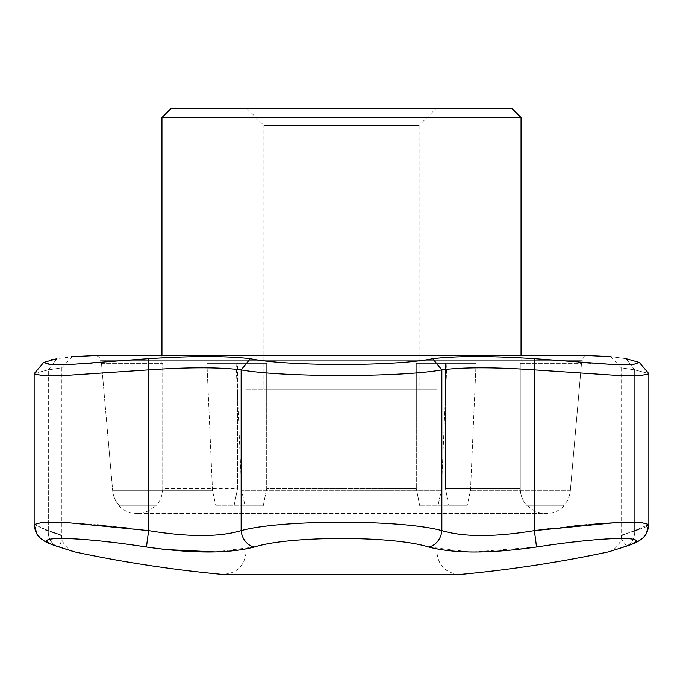 <?xml version="1.0" encoding="UTF-8"?>
<svg xmlns="http://www.w3.org/2000/svg" width="683" height="683" viewBox="0 0 683 683"><rect width="100%" height="100%" fill="white"/><g stroke="black" fill="none" stroke-linecap="round" stroke-linejoin="round"><path stroke-width="0.51" stroke-dasharray="3.42 2.56" d="M170.921 108.588L512.079 108.588M435.967 108.588L247.033 108.588L435.967 108.588L419.131 125.424L263.869 125.424L263.869 389.148L419.131 389.148L263.869 389.148M246.111 389.148L436.889 389.148L246.111 389.148L246.111 551.966L436.889 551.966L246.111 551.966C244.454 566.583 236.275 574.036 221.574 574.318L461.426 574.318M237.539 363.33L266.694 363.33L236.079 363.33L241.662 490.753L245.095 505.855L215.939 505.855L263.211 505.855L266.694 488.576L263.211 505.855L245.095 505.855L241.662 490.753L236.079 363.33L206.923 363.33L237.539 363.33L237.539 488.576L234.056 505.855L237.539 488.576L162.733 488.576C162.639 495.235 160.317 500.998 155.767 505.855L155.007 505.855L155.767 505.855C160.326 500.989 162.648 495.226 162.733 488.576L237.539 488.576L237.539 363.33L206.923 363.33L266.694 363.33L266.694 488.576L416.306 488.576L419.789 505.855L416.306 488.576L266.694 488.576L266.694 363.33L237.539 363.33M101.494 363.33L112.669 490.753L101.494 363.33L100.905 363.33L162.733 363.33L162.733 488.576L162.733 363.33L101.494 363.33M212.507 490.753L206.923 363.33L212.507 490.753L215.939 505.855L212.507 490.753L112.669 490.753C113.25 496.575 115.529 501.612 119.534 505.855L118.893 505.855L119.534 505.855C115.521 501.587 113.233 496.55 112.669 490.753L212.507 490.753M446.921 363.33L441.338 490.753L446.921 363.33L476.077 363.33L416.306 363.33L445.461 363.33L445.461 488.576L448.944 505.855L445.461 488.576L520.267 488.576C520.361 495.235 522.683 500.998 527.233 505.855L563.466 505.855L527.233 505.855C522.683 500.989 520.361 495.226 520.267 488.576L445.461 488.576L445.461 363.33L416.306 363.33L416.306 488.576L416.306 363.33L446.921 363.33M470.493 490.753L476.077 363.33L470.493 490.753L467.061 505.855L470.493 490.753L570.331 490.753L581.506 363.33L570.331 490.753C569.75 496.584 567.471 501.612 563.466 505.855L564.107 505.855L563.466 505.855C567.479 501.595 569.767 496.558 570.331 490.753L470.493 490.753M521.052 363.33L582.095 363.33L520.267 363.33L520.267 488.576L520.267 363.33L521.052 363.33L521.052 355.578L161.948 355.578L161.948 363.33M215.939 505.855L263.211 505.855L215.939 505.855M419.789 505.855L448.944 505.855L419.789 505.855L437.905 505.855L441.338 490.753L437.905 505.855L467.061 505.855L419.789 505.855M161.948 117.561L521.052 117.561M247.033 108.588L263.869 125.424L419.131 125.424L419.131 389.148M75.181 552.018L62.384 547.971M48.015 530.554L48.331 530.64C66.26 537.162 66.26 537.162 48.331 530.64A16.836 14.642 -72.4 0 0 58.046 546.682A16.836 14.642 107.6 0 0 59.447 547.04L62.076 538.392M76.684 538.981L81.465 539.314M82.25 539.374L83.104 539.433M98.13 540.808L107.333 541.807M108.845 541.978L138.401 545.828M139.17 545.939L146.606 547.04A16.836 0.461 -81.4 0 1 148.689 530.64L130.982 528.446M163.228 549.252L166.259 549.593M215.418 551.941L254.332 547.04C289.498 535.66 393.57 535.677 428.668 547.04L469.913 551.984M473.165 552.018L536.394 547.04L559.223 543.822M562.271 543.429L566.002 542.959M569.033 542.584L575.274 541.85M581.19 541.192L586.407 540.654M589.788 540.321L599.093 539.502M599.759 539.45L600.75 539.374M603.029 539.203L605.24 539.049M606.188 538.989L609.543 538.785M620.924 538.392L626.627 546.024M624.561 546.716L623.553 547.04A16.836 14.642 -107.6 0 0 624.954 546.682A16.836 14.642 72.4 0 0 634.669 530.64C616.74 537.162 616.74 537.162 634.669 530.64L634.669 369.879C616.723 367.121 616.723 367.121 634.669 369.879C616.723 367.121 616.723 367.121 634.669 369.879L648.679 373.499M646.135 526.781L648.85 524.51L634.669 530.64L634.669 369.879L626.089 358.703C605.684 355.877 605.684 355.877 626.089 358.703L634.669 369.879L648.696 373.49M639.322 362.442L635.002 364.363L618.26 364.645M598.786 363.697L590.88 363.168M587.141 362.895L534.891 358.703C490.625 355.877 456.56 355.877 432.698 358.703C396.353 366.412 286.715 366.412 250.302 358.703C226.44 355.877 192.375 355.877 148.109 358.703L92.077 363.168M84.222 363.697L52.915 364.679L43.678 362.442L51.447 359.719M53.684 359.267L66.686 357.286M67.822 357.149L71.595 356.714M58.046 546.682A16.836 14.642 107.6 0 1 48.331 530.64L34.15 524.501L45.121 529.735M632.142 544.155L624.954 546.682A16.836 14.642 -107.6 0 0 634.669 530.64L633.406 531.101M621.163 367.813L621.163 535.557L621.718 535.352M624.074 534.499L632.151 531.553M48.331 530.64L48.331 369.879C66.277 367.13 66.277 367.13 48.331 369.879C66.277 367.13 66.277 367.13 48.331 369.879L34.474 373.311L48.331 369.879L48.331 530.64L51.729 531.878M57.295 533.901L58.021 534.166M61.282 535.352L61.837 535.557C60.206 543.216 71.177 551.881 73.602 551.608M536.394 547.04A16.836 0.461 81.4 0 0 534.311 530.64C494.483 537.162 463.672 537.162 441.858 530.64C401.228 519.404 281.703 519.422 241.142 530.64A16.836 14.181 -106.1 0 0 254.332 547.04M638.827 529.445L645.452 527.088M534.891 358.703L534.311 369.879L615.392 375.309L640.159 375.624L648.85 373.874L648.85 524.501L641.721 522.367L621.163 522.375M601.851 523.528L598.197 523.81M589.958 524.501L586.475 524.817M582.343 525.201L580.354 525.389M573.891 526.038L570.083 526.431M569.964 526.439L549.132 528.787M122.923 527.515L106.889 525.808M106.821 525.799L104.047 525.526M100.469 525.184L98.89 525.031M97.217 524.877L80.953 523.519M79.476 523.409L76.436 523.195M76.325 523.187L69.043 522.726M68.804 522.717L65.457 522.538M61.837 522.375L41.279 522.367L34.15 524.501L34.15 373.874L42.816 375.59L67.549 375.317L148.689 369.879L148.109 358.703M428.668 547.04A16.836 14.181 106.1 0 0 441.858 530.64L441.858 369.879C463.706 367.13 494.518 367.13 534.311 369.879L534.311 530.64M432.698 358.703L441.858 369.879C401.032 377.375 281.891 377.366 241.142 369.879L241.142 530.64C219.243 537.162 188.423 537.162 148.689 530.64L148.689 369.879C188.482 367.13 219.294 367.13 241.142 369.879L250.302 358.703M94.963 355.578L588.037 355.578C584.793 355.792 582.889 357.499 582.326 360.701L100.674 360.701L582.326 360.701L582.095 363.33M48.331 369.879L56.911 358.703L48.331 369.879M459.335 574.412C445.7 573.08 438.221 565.601 436.889 551.966L436.889 389.148M119.534 505.855L155.767 505.855L119.534 505.855M448.944 505.855L467.061 505.855L448.944 505.855M445.461 363.33L476.077 363.33L445.461 363.33M441.338 490.753L241.662 490.753L441.338 490.753M100.905 363.33L100.674 360.701C100.128 357.55 98.267 355.843 95.091 355.578M527.993 505.855C532.962 510.884 538.981 513.454 546.05 513.573L136.95 513.573L546.05 513.573C553.119 513.454 559.138 510.884 564.107 505.855M118.893 505.855C123.862 510.884 129.881 513.454 136.95 513.573C144.019 513.454 150.038 510.884 155.007 505.855M617.987 548.893L614.452 550.011M611.977 550.788L609.432 551.599M621.163 535.557C622.606 543.207 612.241 551.71 609.398 551.608M646.195 533.858L644.983 535.6M643.685 537.111L641.542 539.058M640.005 540.185L639.22 540.697M637.7 541.585L635.429 542.737M43.558 540.552L42.602 539.911M41.424 539.032L40.681 538.409M43.627 362.502L34.321 373.507M621.188 367.787L610.798 356.611M72.202 356.611L61.812 367.796M61.837 367.813L61.837 535.557"/><path stroke-width="1.02" d="M521.052 117.561L512.079 108.588L170.921 108.588L161.948 117.561L521.052 117.561L521.052 355.578L587.909 355.578L94.963 355.578L588.037 355.578L610.764 356.646M609.407 551.599L624.954 546.682A16.836 14.642 72.4 0 1 623.553 547.04C602.662 553.657 602.662 553.657 623.553 547.04C602.662 553.657 602.662 553.657 623.553 547.04C661.468 535.66 609.347 535.677 536.394 547.04C490.001 553.657 454.093 553.657 428.668 547.04C393.502 535.66 289.43 535.677 254.332 547.04C228.839 553.657 192.93 553.657 146.606 547.04C73.533 535.66 21.583 535.677 59.447 547.04C80.338 553.657 80.338 553.657 59.447 547.04L62.384 547.971M62.076 538.392L67.617 538.511M67.745 538.52L76.684 538.981M81.465 539.314L82.25 539.374M83.104 539.433L87.202 539.775M87.458 539.801L91.624 540.168M91.667 540.176L98.13 540.808M107.333 541.807L108.845 541.978M138.401 545.828L139.17 545.939M459.335 574.412L221.574 574.318A1284.954 1284.954 0 0 1 75.181 552.018L58.046 546.682C50.901 544.368 46.085 542.336 43.618 540.595C41.014 538.187 35.772 537.197 34.15 524.501L42.824 522.264L67.608 522.649L148.689 530.64A16.836 0.461 98.6 0 0 146.606 547.04L163.228 549.252M166.259 549.593L215.418 551.941M469.913 551.984L473.165 552.018M559.223 543.822L562.271 543.429M566.002 542.959L569.033 542.584M575.274 541.85L576.034 541.764M576.315 541.73L581.19 541.192M586.407 540.654L589.788 540.321M599.093 539.502L599.759 539.45M600.75 539.374L603.029 539.203M605.24 539.049L606.188 538.989M609.543 538.785L620.924 538.392M626.627 546.024L625.713 546.332M625.338 546.46L624.561 546.716M56.911 358.703C77.316 355.877 77.316 355.877 56.911 358.703L43.678 362.442L49.765 364.517L71.971 364.381L148.109 358.703C192.375 355.877 226.44 355.877 250.302 358.703C286.647 366.412 396.285 366.412 432.698 358.703C456.56 355.877 490.625 355.877 534.891 358.703L610.978 364.372L633.209 364.517L639.322 362.442L626.089 358.703C605.684 355.877 605.684 355.877 626.089 358.703L639.322 362.442L648.679 373.499L639.322 362.442M618.26 364.645L598.786 363.697M590.88 363.168L587.141 362.895M92.077 363.168L84.222 363.697M51.447 359.719L53.684 359.267M66.686 357.286L67.822 357.149M71.595 356.714L94.963 355.578M432.698 358.703L441.858 369.879C401.109 377.366 281.968 377.375 241.142 369.879C219.294 367.13 188.482 367.13 148.689 369.879L148.689 530.64C188.517 537.162 219.328 537.162 241.142 530.64A16.836 14.181 73.9 0 0 254.332 547.04M428.668 547.04A16.836 14.181 -73.9 0 0 441.858 530.64C463.757 537.162 494.577 537.162 534.311 530.64L615.409 522.649L640.176 522.264L648.85 524.501L646.195 533.858M250.302 358.703L241.142 369.879L241.142 530.64C281.772 519.404 401.297 519.422 441.858 530.64L441.858 369.879C463.706 367.13 494.518 367.13 534.311 369.879L534.891 358.703M536.394 547.04A16.836 0.461 -98.6 0 0 534.311 530.64L534.311 369.879L615.443 375.309L640.193 375.624L648.85 373.874L648.85 524.501C647.168 537.239 642.199 537.999 639.382 540.595C636.923 542.328 632.108 544.36 624.954 546.682L617.987 548.893M73.602 551.608L58.046 546.682A16.836 14.642 -72.4 0 0 59.447 547.04M621.718 535.352L624.074 534.499M632.151 531.553L633.406 531.101M51.729 531.878L57.295 533.901M58.183 534.226L58.789 534.447M58.926 534.499L61.282 535.352M634.669 530.64L638.827 529.445M621.163 522.375L601.851 523.528M598.197 523.81L589.958 524.501M586.475 524.817L584.452 525.005M584.4 525.005L582.343 525.201M580.354 525.389L578.211 525.603M578.177 525.603L573.891 526.038M549.132 528.787L534.311 530.64M130.982 528.446L123.649 527.6M123.64 527.6L122.923 527.515M104.047 525.526L100.469 525.184M98.429 524.988L97.217 524.877M80.953 523.519L79.476 523.409M65.457 522.538L61.837 522.375M45.121 529.735L47.895 530.52M148.109 358.703L148.689 369.879L67.608 375.309L42.85 375.624L34.15 373.874L34.474 373.311L34.159 373.789M95.091 355.578L161.948 355.578L161.948 117.561M461.426 574.318A1284.954 1284.954 0 0 0 607.819 552.018L609.432 551.599M614.452 550.011L611.977 550.788M644.983 535.6L643.685 537.111M641.542 539.058L640.005 540.185M639.22 540.697L637.7 541.585M635.429 542.737L632.142 544.155M58.046 546.682L54.845 545.623M54.418 545.478L50.448 543.992M50.149 543.873L48.963 543.369M48.749 543.275L43.951 540.799M42.602 539.911L41.424 539.032M40.306 538.076L37.027 534.208L34.15 524.501L34.15 373.874M43.678 362.442L34.321 373.507"/></g></svg>

